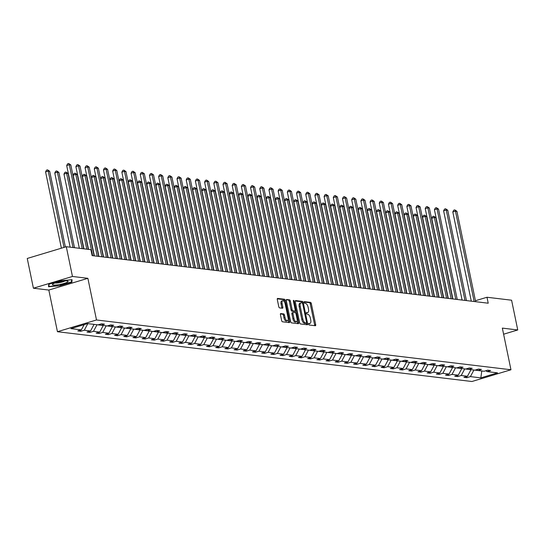 <?xml version="1.0" encoding="UTF-8"?>
<svg xmlns="http://www.w3.org/2000/svg" width="545" height="545" viewBox="0 0 545 545"><rect width="100%" height="100%" fill="white"/><g stroke="black" fill="none" stroke-linecap="round" stroke-linejoin="round"><path stroke-width="0.82" d="M308.634 324.139A0.845 0.382 73.3 0 0 309.206 325.004L315.351 325.74A1.213 0.545 73.3 0 0 315.46 325.733A1.213 0.545 73.3 0 0 315.691 324.643L311.338 303.613A1.213 0.545 73.3 0 0 310.514 302.38L304.369 301.637A0.845 0.382 73.3 0 0 304.294 301.644A0.845 0.382 73.3 0 0 304.137 302.407A0.845 0.382 73.3 0 0 304.709 303.272L305.507 303.367A3.876 1.744 73.3 0 1 308.129 307.332L308.49 309.083A3.876 1.744 73.3 0 1 307.755 312.571A3.876 1.744 73.3 0 1 307.414 312.598L306.617 312.503A0.845 0.382 73.3 0 0 306.542 312.51A0.845 0.382 73.3 0 0 306.385 313.273A0.845 0.382 73.3 0 0 306.958 314.138L307.755 314.233A3.876 1.744 73.3 0 1 310.377 318.191L310.739 319.949A3.876 1.744 73.3 0 1 310.01 323.437A3.876 1.744 73.3 0 1 309.662 323.464L308.872 323.369A0.845 0.382 73.3 0 0 308.797 323.376A0.845 0.382 73.3 0 0 308.634 324.139M280.764 313.552A1.213 0.545 73.3 0 0 280.655 313.566A1.213 0.545 73.3 0 0 280.43 314.656L281.649 320.555A1.213 0.545 73.3 0 0 282.467 321.788L289.293 322.613A1.213 0.545 73.3 0 0 289.402 322.599A1.213 0.545 73.3 0 0 289.633 321.509L285.28 300.486A1.213 0.545 73.3 0 0 284.456 299.246L277.63 298.428A1.213 0.545 73.3 0 0 277.521 298.435A1.213 0.545 73.3 0 0 277.296 299.525L278.767 306.651A1.213 0.545 73.3 0 0 279.592 307.891L282.514 308.238A1.213 0.545 73.3 0 0 282.617 308.232A1.213 0.545 73.3 0 0 282.848 307.142L282.119 303.606A3.236 1.458 73.3 0 1 282.732 300.69A3.236 1.458 73.3 0 1 285.212 303.981L288.08 317.824A3.236 1.458 73.3 0 1 287.46 320.739A3.236 1.458 73.3 0 1 284.981 317.449L284.504 315.146A1.213 0.545 73.3 0 0 283.686 313.906L280.566 313.613M87.874 278.318L72.465 276.465L66.299 246.715L27.25 258.459L33.409 288.21L48.825 290.063L57.45 331.714L96.499 319.97L87.874 278.318L48.825 290.063M503.6 334.214L517.75 329.963L502.34 328.11L510.965 369.762L96.499 319.97M517.75 329.963L511.592 300.206L486.985 297.257L475.438 300.724M66.299 246.715L90.906 249.671L92.139 255.619L488.218 303.204L486.985 297.257M299.641 322.715A1.213 0.545 73.3 0 0 300.459 323.948L307.285 324.772A1.213 0.545 73.3 0 0 307.394 324.766A1.213 0.545 73.3 0 0 307.618 323.675L303.265 302.645A1.213 0.545 73.3 0 0 302.448 301.405L295.622 300.588A1.213 0.545 73.3 0 0 295.513 300.595A1.213 0.545 73.3 0 0 295.281 301.685L299.641 322.715M298.292 323.689L291.466 322.872A1.213 0.545 73.3 0 1 290.642 321.632L286.288 300.608A1.213 0.545 73.3 0 1 286.52 299.518A1.213 0.545 73.3 0 1 286.622 299.505L289.545 299.859A1.213 0.545 73.3 0 1 290.369 301.099L292.134 309.621A1.213 0.545 73.3 0 0 292.951 310.861L294.893 311.093A1.213 0.545 73.3 0 0 294.995 311.086A1.213 0.545 73.3 0 0 295.227 309.996L293.387 301.119A0.845 0.382 73.3 0 1 293.551 300.356A0.845 0.382 73.3 0 1 294.198 301.215L298.626 322.592A1.213 0.545 73.3 0 1 298.394 323.682A1.213 0.545 73.3 0 1 298.292 323.689M72.465 276.465L33.409 288.21M87.582 323.607L98.011 324.861L101.547 323.798L104.497 324.152L100.961 325.215L107.208 325.965L110.744 324.902L113.687 325.256L110.151 326.319L116.398 327.068L119.934 326.005L122.884 326.36L119.348 327.422L125.588 328.172L129.124 327.109L132.074 327.463L128.538 328.526L134.785 329.275L138.321 328.213L141.264 328.567L137.728 329.63L143.975 330.386L147.511 329.316L150.461 329.671L146.925 330.74L153.172 331.489L156.708 330.427L159.651 330.781L156.115 331.844L162.362 332.593L165.898 331.53L168.848 331.885L165.312 332.947L171.559 333.697L175.095 332.634L178.038 332.988L174.502 334.051L180.749 334.8L184.285 333.738L187.235 334.092L183.699 335.155L189.946 335.904L193.482 334.841L196.425 335.195L192.889 336.258L199.136 337.008L202.672 335.945L205.622 336.299L202.086 337.362L208.333 338.111L211.869 337.048L214.812 337.403L211.276 338.465L217.523 339.222L221.059 338.152L224.009 338.506L220.473 339.569L226.72 340.325L230.256 339.262L233.199 339.617L229.663 340.68L235.91 341.429L239.446 340.366L242.396 340.72L238.86 341.783L245.107 342.533L248.643 341.47L251.586 341.824L248.05 342.887L254.297 343.636L257.833 342.573L260.783 342.928L257.247 343.99L263.494 344.74L267.03 343.677L269.973 344.031L266.437 345.094L272.684 345.843L276.22 344.781L279.169 345.135L275.634 346.198L281.881 346.947L285.416 345.884L288.359 346.239L284.824 347.301L291.071 348.051L294.607 346.988L297.556 347.342L294.021 348.405L300.268 349.161L303.803 348.098L306.746 348.446L303.211 349.515L309.458 350.265L312.993 349.202L315.943 349.556L312.408 350.619L318.655 351.368L322.19 350.306L325.133 350.66L321.598 351.723L327.845 352.472L331.38 351.409L334.33 351.763L330.795 352.826L337.035 353.576L340.571 352.513L343.52 352.867L339.985 353.93L346.232 354.679L349.767 353.616L352.71 353.971L349.175 355.033L355.422 355.783L358.957 354.72L361.907 355.074L358.372 356.137L364.619 356.886L368.154 355.824L371.097 356.178L367.562 357.241L373.809 357.997L377.344 356.927L380.294 357.282L376.758 358.351L383.006 359.101L386.541 358.038L389.484 358.392L385.949 359.455L392.196 360.204L395.731 359.141L398.681 359.496L395.145 360.558L401.393 361.308L404.928 360.245L407.871 360.599L404.336 361.662L410.583 362.411L414.118 361.349L417.068 361.703L413.532 362.766L419.779 363.515L423.315 362.452L426.258 362.806L422.722 363.869L428.969 364.619L432.505 363.556L435.455 363.91L431.919 364.973L438.166 365.722L441.702 364.659L444.645 365.014L441.109 366.077L447.356 366.833L450.892 365.763L453.842 366.117L450.306 367.18L456.553 367.936L460.089 366.874L463.032 367.228L459.496 368.291L465.743 369.04L469.279 367.977L472.229 368.331L468.693 369.394L474.94 370.144L478.476 369.081L481.419 369.435L477.883 370.498L484.13 371.247L487.666 370.184L490.616 370.539L487.08 371.601L497.51 372.855L480.833 377.869L470.403 376.615L466.867 377.678L463.918 377.324L467.453 376.261L461.206 375.512L457.671 376.575L454.728 376.22L458.263 375.158L452.016 374.408L448.481 375.471L445.531 375.117L449.066 374.054L442.819 373.305L439.284 374.367L436.341 374.013L439.876 372.95L433.629 372.201L430.094 373.264L427.144 372.909L430.679 371.847L424.432 371.097L420.897 372.16L417.954 371.806L421.489 370.743L415.242 369.987L411.707 371.05L408.757 370.702L412.293 369.633L406.045 368.883L402.51 369.946L399.567 369.592L403.102 368.529L396.855 367.78L393.32 368.842L390.37 368.488L393.906 367.425L387.659 366.676L384.123 367.739L381.18 367.385L384.716 366.322L378.468 365.572L374.933 366.635L371.983 366.281L375.519 365.218L369.272 364.469L365.736 365.531L362.793 365.177L366.329 364.115L360.081 363.365L356.546 364.428L353.596 364.074L357.132 363.011L350.891 362.262L347.349 363.324L344.406 362.97L347.942 361.907L341.695 361.151L338.159 362.221L335.209 361.866L338.752 360.797L332.505 360.047L328.969 361.11L326.019 360.756L329.555 359.693L323.308 358.944L319.772 360.007L316.829 359.652L320.365 358.59L314.118 357.84L310.582 358.903L307.632 358.549L311.168 357.486L304.921 356.737L301.385 357.799L298.442 357.445L301.978 356.382L295.731 355.633L292.195 356.696L289.245 356.341L292.781 355.279L286.534 354.529L282.998 355.592L280.055 355.238L283.591 354.175L277.344 353.426L273.808 354.488L270.858 354.134L274.394 353.071L268.147 352.315L264.611 353.385L261.668 353.031L265.204 351.968L258.957 351.212L255.421 352.274L252.471 351.92L256.007 350.857L249.76 350.108L246.224 351.171L243.281 350.817L246.817 349.754L240.57 349.004L237.034 350.067L234.084 349.713L237.62 348.65L231.373 347.901L227.837 348.964L224.894 348.609L228.43 347.547L222.183 346.797L218.647 347.86L215.697 347.506L219.233 346.443L212.986 345.694L209.45 346.756L206.507 346.402L210.043 345.339L203.796 344.59L200.26 345.653L197.31 345.298L200.846 344.236L194.599 343.486L191.063 344.549L188.12 344.195L191.656 343.132L185.409 342.376L181.873 343.445L178.923 343.091L182.459 342.022L176.212 341.272L172.676 342.335L169.733 341.981L173.269 340.918L167.022 340.169L163.486 341.231L160.537 340.877L164.072 339.814L157.825 339.065L154.29 340.128L151.346 339.773L154.882 338.711L148.635 337.961L145.099 339.024L142.15 338.67L145.685 337.607L139.445 336.858L135.909 337.92L132.96 337.566L136.495 336.503L130.248 335.754L126.713 336.817L123.77 336.463L127.305 335.4L121.058 334.65L117.522 335.713L114.573 335.359L118.108 334.296L111.861 333.54L108.326 334.61L105.383 334.255L108.918 333.186L102.671 332.436L99.136 333.499L96.186 333.145L99.721 332.082L93.474 331.333L89.939 332.396L86.996 332.041L90.531 330.978L84.284 330.229L80.749 331.292L77.799 330.938L81.334 329.875L70.904 328.621L87.582 323.607M57.45 331.714L471.916 381.507L510.965 369.762M93.869 324.364L87.622 323.614M87.677 323.9L84.284 330.229M93.924 324.65L90.531 330.978M99.68 324.357L100.961 325.215M103.059 325.467L96.812 324.718M96.874 325.004L93.474 331.333M103.121 325.753L99.721 332.082M108.877 325.46L110.151 326.319M112.256 326.571L106.009 325.821M106.064 326.108L102.671 332.436M112.311 326.857L108.918 333.186M118.067 326.571L119.348 327.422M121.446 327.674L115.199 326.925M115.261 327.211L111.861 333.54M121.508 327.961L118.108 334.296M127.264 327.674L128.538 328.526M130.643 328.778L124.396 328.029M124.451 328.315L121.058 334.65M130.698 329.064L127.305 335.4M136.454 328.778L137.728 329.63M139.833 329.882L133.586 329.132M133.648 329.418L130.248 335.754M139.895 330.168L136.495 336.503M145.644 329.882L146.925 330.74M149.03 330.992L142.783 330.236M142.838 330.522L139.445 336.858M149.085 331.278L145.685 337.607M154.841 330.985L156.115 331.844M158.22 332.096L151.973 331.346M152.035 331.632L148.635 337.961M158.282 332.382L154.882 338.711M164.031 332.089L165.312 332.947M167.417 333.199L161.17 332.45M161.225 332.736L157.825 339.065M167.472 333.486L164.072 339.814M173.228 333.193L174.502 334.051M176.607 334.303L170.36 333.554M170.422 333.84L167.022 340.169M176.669 334.589L173.269 340.918M182.418 334.296L183.699 335.155M185.797 335.407L179.557 334.657M179.612 334.943L176.212 341.272M185.859 335.693L182.459 342.022M191.615 335.4L192.889 336.258M194.994 336.51L188.747 335.761M188.808 336.047L185.409 342.376M195.055 336.796L191.656 343.132M200.805 336.51L202.086 337.362M204.184 337.614L197.937 336.865M197.999 337.151L194.599 343.486M204.246 337.9L200.846 344.236M210.002 337.614L211.276 338.465M213.381 338.718L207.134 337.968M207.195 338.254L203.796 344.59M213.442 339.004L210.043 345.339M219.192 338.718L220.473 339.569M222.571 339.828L216.324 339.072M216.385 339.358L212.986 345.694M222.633 340.114L219.233 346.443M228.389 339.821L229.663 340.68M231.768 340.932L225.521 340.182M225.582 340.468L222.183 346.797M231.829 341.218L228.43 347.547M237.579 340.925L238.86 341.783M240.958 342.035L234.711 341.286M234.772 341.572L231.373 347.901M241.019 342.321L237.62 348.65M246.776 342.028L248.05 342.887M250.155 343.139L243.908 342.389M243.969 342.676L240.57 349.004M250.216 343.425L246.817 349.754M255.966 343.132L257.247 343.99M259.345 344.242L253.098 343.493M253.159 343.779L249.76 350.108M259.406 344.529L256.007 350.857M265.163 344.236L266.437 345.094M268.542 345.346L262.295 344.597M262.356 344.883L258.957 351.212M268.596 345.632L265.204 351.968M274.353 345.346L275.634 346.198M277.732 346.45L271.485 345.7M271.546 345.986L268.147 352.315M277.793 346.736L274.394 353.071M283.55 346.45L284.824 347.301M286.929 347.553L280.682 346.804M280.736 347.09L277.344 353.426M286.983 347.839L283.591 354.175M292.74 347.553L294.021 348.405M296.119 348.664L289.872 347.908M289.933 348.194L286.534 354.529M296.18 348.95L292.781 355.279M301.937 348.657L303.211 349.515M305.316 349.767L299.069 349.011M299.123 349.297L295.731 355.633M305.37 350.054L301.978 356.382M311.127 349.761L312.408 350.619M314.506 350.871L308.259 350.122M308.32 350.408L304.921 356.737M314.567 351.157L311.168 357.486M320.324 350.864L321.598 351.723M323.703 351.975L317.456 351.225M317.51 351.511L314.118 357.84M323.757 352.261L320.365 358.59M329.514 351.968L330.795 352.826M332.893 353.078L326.646 352.329M326.707 352.615L323.308 358.944M332.954 353.364L329.555 359.693M338.711 353.071L339.985 353.93M342.09 354.182L335.843 353.433M335.897 353.719L332.505 360.047M342.144 354.468L338.752 360.797M347.901 354.182L349.175 355.033M351.28 355.286L345.033 354.536M345.094 354.822L341.695 361.151M351.341 355.572L347.942 361.907M357.091 355.286L358.372 356.137M360.477 356.389L354.23 355.64M354.284 355.926L350.891 362.262M360.531 356.675L357.132 363.011M366.288 356.389L367.562 357.241M369.667 357.493L363.42 356.743M363.481 357.03L360.081 363.365M369.728 357.779L366.329 364.115M375.478 357.493L376.758 358.351M378.857 358.603L372.617 357.847M372.671 358.133L369.272 364.469M378.918 358.889L375.519 365.218M384.675 358.596L385.949 359.455M388.054 359.707L381.807 358.957M381.868 359.244L378.468 365.572M388.115 359.993L384.716 366.322M393.865 359.7L395.145 360.558M397.244 360.81L390.997 360.061M391.058 360.347L387.659 366.676M397.305 361.097L393.906 367.425M403.062 360.804L404.336 361.662M406.441 361.914L400.194 361.165M400.255 361.451L396.855 367.78M406.502 362.2L403.102 368.529M412.252 361.907L413.532 362.766M415.631 363.018L409.384 362.268M409.445 362.554L406.045 368.883M415.692 363.304L412.293 369.633M421.449 363.011L422.722 363.869M424.828 364.121L418.58 363.372M418.642 363.658L415.242 369.987M424.889 364.407L421.489 370.743M430.639 364.121L431.919 364.973M434.018 365.225L427.77 364.476M427.832 364.762L424.432 371.097M434.079 365.511L430.679 371.847M439.835 365.225L441.109 366.077M443.214 366.329L436.967 365.579M437.029 365.865L433.629 372.201M443.276 366.615L439.876 372.95M449.026 366.329L450.306 367.18M452.405 367.439L446.157 366.683M446.219 366.969L442.819 373.305M452.466 367.725L449.066 374.054M458.222 367.432L459.496 368.291M461.601 368.543L455.354 367.793M455.416 368.079L452.016 374.408M461.656 368.829L458.263 375.158M467.412 368.536L468.693 369.394M470.791 369.646L464.544 368.897M464.606 369.183L461.206 375.512M470.853 369.932L467.453 376.261M476.609 369.639L477.883 370.498M481.698 370.954L473.741 370M473.796 370.287L470.403 376.615M480.833 377.869L481.753 371.24L482.42 371.043M485.799 370.743L487.08 371.601M84.148 324.643L81.334 329.875M466.622 376.513L466.867 377.678M457.432 375.41L457.671 376.575M448.235 374.306L448.481 375.471M439.045 373.196L439.284 374.367M429.848 372.092L430.094 373.264M420.658 370.988L420.897 372.16M411.461 369.885L411.707 371.05M402.271 368.781L402.51 369.946M393.074 367.677L393.32 368.842M383.884 366.574L384.123 367.739M374.688 365.47L374.933 366.635M365.497 364.367L365.736 365.531M356.301 363.256L356.546 364.428M347.111 362.153L347.349 363.324M337.92 361.049L338.159 362.221M328.724 359.945L328.969 361.11M319.534 358.842L319.772 360.007M310.337 357.738L310.582 358.903M301.147 356.634L301.385 357.799M291.95 355.531L292.195 356.696M282.76 354.42L282.998 355.592M273.563 353.317L273.808 354.488M264.373 352.213L264.611 353.385M255.176 351.109L255.421 352.274M245.986 350.006L246.224 351.171M236.789 348.902L237.034 350.067M227.599 347.799L227.837 348.964M218.402 346.695L218.647 347.86M209.212 345.584L209.45 346.756M200.015 344.481L200.26 345.653M190.825 343.377L191.063 344.549M181.628 342.274L181.873 343.445M172.438 341.17L172.676 342.335M163.241 340.066L163.486 341.231M154.051 338.963L154.29 340.128M144.861 337.859L145.099 339.024M135.664 336.755L135.909 337.92M126.474 335.645L126.713 336.817M117.277 334.541L117.522 335.713M108.087 333.438L108.326 334.61M98.89 332.334L99.136 333.499M89.7 331.231L89.939 332.396M80.503 330.127L80.749 331.292M60.114 285.675L71.872 282.14L72.063 279.687L60.495 280.77L48.737 284.306L48.546 286.759L60.114 285.675L48.859 286.411L49.03 284.218M309.662 323.464L308.599 323.778A3.876 1.744 73.3 0 0 308.954 323.75A3.876 1.744 73.3 0 0 309.253 323.587M306.998 312.721A3.876 1.744 73.3 0 1 306.699 312.891A3.876 1.744 73.3 0 1 306.358 312.919L306.351 312.912M314.663 325.658A1.213 0.545 73.3 0 0 314.635 324.956L310.282 303.933A1.213 0.545 73.3 0 0 309.458 302.693L304.103 302.053M302.216 302.986L302.209 302.966A1.213 0.545 73.3 0 0 301.392 301.726L295.254 300.99M306.59 324.691A1.213 0.545 73.3 0 0 306.562 323.989L306.372 323.056M306.31 323.062A0.845 0.382 73.3 0 0 306.385 323.056A0.845 0.382 73.3 0 0 306.542 322.293L302.72 303.831A0.845 0.382 73.3 0 0 302.148 302.966L301.31 302.863A3.876 1.744 73.3 0 0 300.969 302.891A3.876 1.744 73.3 0 0 300.234 306.385L302.843 318.995A3.876 1.744 73.3 0 0 305.472 322.96L306.31 323.062L305.255 323.376A0.845 0.382 73.3 0 0 305.329 323.369A0.845 0.382 73.3 0 0 305.398 323.335M300.254 303.184A3.876 1.744 73.3 0 0 299.913 303.211A3.876 1.744 73.3 0 0 299.178 306.699L300.234 306.385M305.255 323.376L304.417 323.274A3.876 1.744 73.3 0 1 301.787 319.316L299.178 306.699M286.261 299.907L289.545 299.859M294.034 311.352A1.213 0.545 73.3 0 1 293.946 311.406A1.213 0.545 73.3 0 1 293.837 311.413L291.895 311.181A1.213 0.545 73.3 0 1 291.078 309.942L289.313 301.412A1.213 0.545 73.3 0 0 288.489 300.179M295.111 311.018L295.492 312.864M297.127 320.76L297.57 322.913L298.626 322.592M293.966 318.471A3.236 1.458 73.3 0 0 296.446 321.761A3.236 1.458 73.3 0 0 297.059 318.845L296.051 313.968A1.213 0.545 73.3 0 0 295.233 312.728L293.292 312.496A1.213 0.545 73.3 0 0 293.183 312.503A1.213 0.545 73.3 0 0 292.958 313.593L293.966 318.471L292.91 318.791A3.236 1.458 73.3 0 0 295.39 322.075L296.446 321.761M293.094 312.558L292.236 312.816A1.213 0.545 73.3 0 0 292.127 312.823A1.213 0.545 73.3 0 0 291.902 313.913L292.958 313.593M292.91 318.791L291.902 313.913M297.597 323.607A1.213 0.545 73.3 0 0 297.57 322.913M287.46 320.739L286.404 321.053A3.236 1.458 73.3 0 1 283.925 317.769L283.448 315.46A1.213 0.545 73.3 0 0 282.63 314.22L280.403 313.954M282.732 300.69L281.676 301.01A3.236 1.458 73.3 0 0 281.063 303.926L282.119 303.606M281.82 308.157A1.213 0.545 73.3 0 0 281.792 307.462L281.063 303.926M284.47 301.984L284.224 300.799A1.213 0.545 73.3 0 0 283.4 299.566L277.269 298.83M288.605 322.524A1.213 0.545 73.3 0 0 288.578 321.829L288.142 319.738M71.565 280.655L71.872 282.14M452.643 298.933L435.809 217.659L434.338 217.482L431.701 218.279L448.297 298.408M431.701 218.279L432.614 216.549L433.67 216.229L434.338 217.482L451.171 298.755M433.67 216.229L435.809 217.659M474.164 301.514L455.45 211.133L456.921 211.31L475.635 301.692M471.289 301.167L452.806 211.93L455.45 211.133L454.775 209.88L456.921 211.31M452.806 211.93L453.719 210.2L454.775 209.88M443.446 297.829L426.619 216.556L425.148 216.379L422.504 217.176L439.1 297.304M422.504 217.176L423.417 215.439L424.473 215.125L425.148 216.379L441.975 297.652M424.473 215.125L426.619 216.556M434.256 296.718L417.422 215.452L415.951 215.275L413.314 216.072L429.91 296.201M413.314 216.072L414.227 214.335L415.283 214.022L415.951 215.275L432.784 296.541M415.283 214.022L417.422 215.452M464.974 300.411L446.253 210.029L447.731 210.207L466.445 300.588M462.099 300.063L443.616 210.826L446.253 210.029L445.585 208.776L447.731 210.207M443.616 210.826L444.529 209.096L445.585 208.776M455.777 299.307L437.063 208.926L438.534 209.103L457.248 299.484M452.902 298.96L434.419 209.723L437.063 208.926L436.388 207.672L438.534 209.103M434.419 209.723L435.332 207.986L436.388 207.672M60.141 284.415A8.018 1.376 168.3 0 0 67.655 281.029A8.018 1.376 168.3 0 0 60.366 281.554A8.018 1.376 168.3 0 0 52.688 284.129A8.018 1.376 168.3 0 0 60.141 284.415M55.086 282.964A5.491 0.947 168.3 0 0 59.889 282.555A5.491 0.947 168.3 0 0 64.991 280.913M71.633 279.728L71.463 281.935L60.066 285.362M48.648 285.403L48.859 286.411M425.059 295.615L408.232 214.349L406.761 214.171L404.118 214.962L420.713 295.097M404.118 214.962L405.03 213.231L406.086 212.918L406.761 214.171L423.588 295.438M406.086 212.918L408.232 214.349M446.587 298.204L427.866 207.822L429.344 207.999L448.058 298.381M443.712 297.856L425.229 208.619L427.866 207.822L427.198 206.569L429.344 207.999M425.229 208.619L426.142 206.882L427.198 206.569M415.869 294.511L399.035 213.245L397.564 213.068L394.927 213.858L411.523 293.987M394.927 213.858L395.84 212.128L396.896 211.807L397.564 213.068L414.398 294.334M396.896 211.807L399.035 213.245M437.39 297.1L418.676 206.719L420.147 206.896L438.861 297.277M434.515 296.752L416.033 207.509L418.676 206.719L418.001 205.465L420.147 206.896M416.033 207.509L416.952 205.778L418.001 205.465M406.672 293.408L389.845 212.141L388.374 211.964L385.731 212.754L402.326 292.883M385.731 212.754L386.643 211.024L387.699 210.704L388.374 211.964L405.201 293.23M387.699 210.704L389.845 212.141M428.2 295.996L409.479 205.615L410.957 205.792L429.671 296.173M425.325 295.649L406.843 206.405L409.479 205.615L408.811 204.355L410.957 205.792M406.843 206.405L407.755 204.675L408.811 204.355M397.482 292.304L380.655 211.038L379.177 210.861L376.541 211.651L393.136 291.779M376.541 211.651L377.453 209.92L378.509 209.6L379.177 210.861L396.011 292.127M378.509 209.6L380.655 211.038M419.003 294.886L400.289 204.511L401.76 204.688L420.481 295.063M416.128 294.545L397.652 205.302L400.289 204.511L399.621 203.251L401.76 204.688M397.652 205.302L398.565 203.571L399.621 203.251M388.285 291.2L371.458 209.927L369.987 209.75L367.344 210.547L383.939 290.676M367.344 210.547L368.256 208.817L369.312 208.497L369.987 209.75L386.814 291.023M369.312 208.497L371.458 209.927M409.813 293.782L391.092 203.408L392.57 203.585L411.284 293.959M406.938 293.442L388.456 204.198L391.092 203.408L390.424 202.147L392.57 203.585M388.456 204.198L389.368 202.468L390.424 202.147M379.095 290.097L362.268 208.824L360.79 208.646L358.154 209.444L374.749 289.572M358.154 209.444L359.066 207.713L360.122 207.393L360.79 208.646L377.624 289.92M360.122 207.393L362.268 208.824M400.616 292.679L381.902 202.297L383.373 202.474L402.094 292.856M397.741 292.338L379.266 203.094L381.902 202.297L381.234 201.044L383.373 202.474M379.266 203.094L380.178 201.364L381.234 201.044M369.905 288.993L353.071 207.72L351.6 207.543L348.957 208.34L365.552 288.469M348.957 208.34L349.876 206.603L350.925 206.289L351.6 207.543L368.427 288.816M350.925 206.289L353.071 207.72M391.426 291.575L372.705 201.194L374.183 201.371L392.897 291.752M388.551 291.228L370.069 201.991L372.705 201.194L372.037 199.94L374.183 201.371M370.069 201.991L370.981 200.26L372.037 199.94M360.708 287.883L343.881 206.616L342.403 206.439L339.767 207.236L356.362 287.365M339.767 207.236L340.68 205.499L341.735 205.186L342.403 206.439L359.237 287.706M341.735 205.186L343.881 206.616M382.229 290.471L363.515 200.09L364.986 200.267L383.707 290.649M379.354 290.124L360.879 200.887L363.515 200.09L362.847 198.836L364.986 200.267M360.879 200.887L361.791 199.15L362.847 198.836M351.518 286.779L334.685 205.513L333.213 205.336L330.577 206.126L347.165 286.261M330.577 206.126L331.489 204.395L332.545 204.082L333.213 205.336L350.04 286.602M332.545 204.082L334.685 205.513M373.039 289.368L354.318 198.986L355.796 199.163L374.51 289.545M370.164 289.02L351.682 199.783L354.318 198.986L353.651 197.733L355.796 199.163M351.682 199.783L352.595 198.046L353.651 197.733M342.321 285.675L325.494 204.409L324.016 204.232L321.38 205.022L337.975 285.158M321.38 205.022L322.293 203.292L323.349 202.972L324.016 204.232L340.85 285.498M323.349 202.972L325.494 204.409M363.842 288.264L345.128 197.883L346.6 198.06L365.32 288.441M360.967 287.917L342.492 198.673L345.128 197.883L344.46 196.629L346.6 198.06M342.492 198.673L343.404 196.943L344.46 196.629M333.131 284.572L316.298 203.305L314.826 203.128L312.19 203.919L328.778 284.047M312.19 203.919L313.103 202.188L314.158 201.868L314.826 203.128L331.653 284.395M314.158 201.868L316.298 203.305M354.652 287.161L335.938 196.779L337.409 196.956L356.123 287.338M351.777 286.813L333.295 197.569L335.938 196.779L335.264 195.526L337.409 196.956M333.295 197.569L334.208 195.839L335.264 195.526M323.934 283.468L307.108 202.202L305.629 202.025L302.993 202.815L319.588 282.944M302.993 202.815L303.906 201.085L304.962 200.764L305.629 202.025L322.463 283.291M304.962 200.764L307.108 202.202M345.455 286.057L326.741 195.675L328.213 195.853L346.933 286.227M342.587 285.709L324.105 196.466L326.741 195.675L326.074 194.415L328.213 195.853M324.105 196.466L325.018 194.735L326.074 194.415M314.744 282.365L297.911 201.091L296.439 200.914L293.803 201.711L310.391 281.84M293.803 201.711L294.716 199.981L295.772 199.661L296.439 200.914L313.266 282.187M295.772 199.661L297.911 201.091M336.265 284.946L317.551 194.572L319.023 194.749L337.736 285.124M333.39 284.606L314.908 195.362L317.551 194.572L316.877 193.311L319.023 194.749M314.908 195.362L315.821 193.632L316.877 193.311M305.547 281.261L288.721 199.988L287.242 199.811L284.606 200.608L301.201 280.736M284.606 200.608L285.519 198.877L286.575 198.557L287.242 199.811L304.076 281.084M286.575 198.557L288.721 199.988M327.075 283.843L308.354 193.468L309.826 193.639L328.546 284.02M324.2 283.502L305.718 194.258L308.354 193.468L307.687 192.208L309.826 193.639M305.718 194.258L306.631 192.528L307.687 192.208M296.357 280.157L279.524 198.884L278.052 198.707L275.416 199.504L292.011 279.633M275.416 199.504L276.329 197.767L277.385 197.453L278.052 198.707L294.879 279.98M277.385 197.453L279.524 198.884M317.878 282.739L299.164 192.358L300.636 192.535L319.35 282.916M315.003 282.392L296.521 193.155L299.164 192.358L298.49 191.104L300.636 192.535M296.521 193.155L297.434 191.424L298.49 191.104M287.161 279.047L270.334 197.78L268.862 197.603L266.219 198.4L282.814 278.529M266.219 198.4L267.132 196.663L268.188 196.35L268.862 197.603L285.689 278.877M268.188 196.35L270.334 197.78M308.688 281.636L289.967 191.254L291.439 191.431L310.159 281.813M305.813 281.288L287.331 192.051L289.967 191.254L289.3 190.001L291.439 191.431M287.331 192.051L288.244 190.321L289.3 190.001M277.97 277.943L261.137 196.677L259.665 196.5L257.029 197.29L273.624 277.425M257.029 197.29L257.942 195.56L258.998 195.246L259.665 196.5L276.499 277.766M258.998 195.246L261.137 196.677M299.491 280.532L280.777 190.151L282.249 190.328L300.963 280.709M296.616 280.185L278.134 190.948L280.777 190.151L280.103 188.897L282.249 190.328M278.134 190.948L279.047 189.21L280.103 188.897M268.774 276.84L251.947 195.573L250.475 195.396L247.832 196.186L264.427 276.322M247.832 196.186L248.745 194.456L249.801 194.143L250.475 195.396L267.302 276.662M249.801 194.143L251.947 195.573M290.301 279.428L271.58 189.047L273.052 189.224L291.773 279.605M287.426 279.081L268.944 189.844L271.58 189.047L270.913 187.793L273.052 189.224M268.944 189.844L269.857 188.107L270.913 187.793M259.584 275.736L242.75 194.47L241.278 194.292L238.642 195.083L255.237 275.211M238.642 195.083L239.555 193.352L240.611 193.032L241.278 194.292L258.112 275.559M240.611 193.032L242.75 194.47M281.104 278.325L262.39 187.943L263.862 188.12L282.576 278.502M278.229 277.977L259.747 188.734L262.39 187.943L261.716 186.69L263.862 188.12M259.747 188.734L260.66 187.003L261.716 186.69M250.387 274.632L233.56 193.366L232.088 193.189L229.445 193.979L246.04 274.108M229.445 193.979L230.358 192.249L231.414 191.929L232.088 193.189L248.915 274.455M231.414 191.929L233.56 193.366M271.914 277.221L253.193 186.84L254.665 187.017L273.386 277.398M269.039 276.874L250.557 187.63L253.193 186.84L252.526 185.579L254.665 187.017M250.557 187.63L251.47 185.899L252.526 185.579M241.197 273.529L224.363 192.262L222.891 192.085L220.255 192.876L236.85 273.004M220.255 192.876L221.168 191.145L222.224 190.825L222.891 192.085L239.725 273.352M222.224 190.825L224.363 192.262M262.717 276.111L244.003 185.736L245.475 185.913L264.189 276.288M259.842 275.77L241.36 186.526L244.003 185.736L243.329 184.476L245.475 185.913M241.36 186.526L242.273 184.796L243.329 184.476M232 272.425L215.173 191.152L213.701 190.975L211.058 191.772L227.653 271.901M211.058 191.772L211.971 190.041L213.027 189.721L213.701 190.975L230.528 272.248M213.027 189.721L215.173 191.152M253.527 275.007L234.806 184.632L236.285 184.809L254.999 275.184M250.652 274.666L232.17 185.423L234.806 184.632L234.139 183.372L236.285 184.809M232.17 185.423L233.083 183.692L234.139 183.372M222.81 271.321L205.976 190.048L204.504 189.871L201.868 190.668L218.463 270.797M201.868 190.668L202.781 188.938L203.837 188.618L204.504 189.871L221.338 271.144M203.837 188.618L205.976 190.048M244.33 273.903L225.616 183.522L227.088 183.699L245.802 274.081M241.455 273.556L222.973 184.319L225.616 183.522L224.942 182.268L227.088 183.699M222.973 184.319L223.893 182.589L224.942 182.268M213.613 270.218L196.786 188.945L195.314 188.768L192.671 189.565L209.266 269.693M192.671 189.565L193.584 187.827L194.64 187.514L195.314 188.768L212.141 270.041M194.64 187.514L196.786 188.945M235.14 272.8L216.419 182.418L217.898 182.595L236.612 272.977M232.265 272.452L213.783 183.215L216.419 182.418L215.752 181.165L217.898 182.595M213.783 183.215L214.696 181.485L215.752 181.165M204.423 269.107L187.589 187.841L186.118 187.664L183.481 188.461L200.076 268.59M183.481 188.461L184.394 186.724L185.45 186.41L186.118 187.664L202.951 268.93M185.45 186.41L187.589 187.841M225.943 271.696L207.229 181.315L208.701 181.492L227.422 271.873M223.069 271.349L204.593 182.112L207.229 181.315L206.555 180.061L208.701 181.492M204.593 182.112L205.506 180.375L206.555 180.061M195.226 268.004L178.399 186.737L176.927 186.56L174.284 187.351L190.879 267.486M174.284 187.351L175.197 185.62L176.253 185.307L176.927 186.56L193.754 267.827M176.253 185.307L178.399 186.737M216.753 270.592L198.033 180.211L199.511 180.388L218.225 270.77M213.878 270.245L195.396 181.008L198.033 180.211L197.365 178.958L199.511 180.388M195.396 181.008L196.309 179.271L197.365 178.958M186.036 266.9L169.209 185.634L167.731 185.457L165.094 186.247L181.689 266.376M165.094 186.247L166.007 184.517L167.063 184.196L167.731 185.457L184.564 266.723M167.063 184.196L169.209 185.634M207.556 269.489L188.843 179.107L190.314 179.285L209.035 269.666M204.682 269.141L186.206 179.898L188.843 179.107L188.175 177.854L190.314 179.285M186.206 179.898L187.119 178.167L188.175 177.854M176.846 265.797L160.012 184.53L158.541 184.353L155.897 185.143L172.493 265.272M155.897 185.143L156.817 183.413L157.866 183.093L158.541 184.353L175.367 265.619M157.866 183.093L160.012 184.53M198.366 268.385L179.646 178.004L181.124 178.181L199.838 268.562M195.492 268.038L177.009 178.794L179.646 178.004L178.978 176.744L181.124 178.181M177.009 178.794L177.922 177.064L178.978 176.744M167.649 264.693L150.822 183.427L149.344 183.249L146.707 184.04L163.302 264.168M146.707 184.04L147.62 182.309L148.676 181.989L149.344 183.249L166.177 264.516M148.676 181.989L150.822 183.427M189.169 267.275L170.456 176.9L171.927 177.077L190.648 267.452M186.295 266.934L167.819 177.69L170.456 176.9L169.788 175.64L171.927 177.077M167.819 177.69L168.732 175.96L169.788 175.64M158.459 263.589L141.625 182.316L140.154 182.139L137.517 182.936L154.106 263.065M137.517 182.936L138.43 181.206L139.479 180.886L140.154 182.139L156.98 263.412M139.479 180.886L141.625 182.316M179.979 266.171L161.259 175.797L162.737 175.974L181.451 266.348M177.105 265.831L158.622 176.587L161.259 175.797L160.591 174.536L162.737 175.974M158.622 176.587L159.535 174.856L160.591 174.536M149.262 262.486L132.435 181.213L130.957 181.035L128.32 181.832L144.916 261.961M128.32 181.832L129.233 180.102L130.289 179.782L130.957 181.035L147.79 262.309M130.289 179.782L132.435 181.213M170.783 265.068L152.069 174.686L153.54 174.863L172.261 265.245M167.908 264.727L149.432 175.483L152.069 174.686L151.401 173.433L153.54 174.863M149.432 175.483L150.345 173.753L151.401 173.433M140.072 261.382L123.238 180.109L121.767 179.932L119.13 180.729L135.719 260.857M119.13 180.729L120.043 178.992L121.099 178.678L121.767 179.932L138.594 261.205M121.099 178.678L123.238 180.109M161.593 263.964L142.872 173.583L144.35 173.76L163.064 264.141M158.718 263.616L140.235 174.38L142.872 173.583L142.204 172.329L144.35 173.76M140.235 174.38L141.148 172.649L142.204 172.329M130.875 260.272L114.048 179.005L112.57 178.828L109.933 179.625L126.529 259.754M109.933 179.625L110.846 177.888L111.902 177.575L112.57 178.828L129.403 260.094M111.902 177.575L114.048 179.005M152.396 262.86L133.682 172.479L135.153 172.656L153.874 263.037M149.521 262.513L131.045 173.276L133.682 172.479L133.014 171.225L135.153 172.656M131.045 173.276L131.958 171.539L133.014 171.225M121.685 259.168L104.851 177.902L103.38 177.725L100.743 178.515L117.332 258.65M100.743 178.515L101.656 176.784L102.712 176.471L103.38 177.725L120.207 258.991M102.712 176.471L104.851 177.902M143.206 261.757L124.492 171.375L125.963 171.552L144.677 261.934M140.331 261.409L121.848 172.172L124.492 171.375L123.817 170.122L125.963 171.552M121.848 172.172L122.761 170.435L123.817 170.122M112.488 258.064L95.661 176.798L94.183 176.621L91.546 177.411L108.142 257.547M91.546 177.411L92.459 175.681L93.515 175.361L94.183 176.621L111.017 257.887M93.515 175.361L95.661 176.798M134.009 260.653L115.295 170.272L116.766 170.449L135.487 260.83M131.141 260.306L112.658 171.062L115.295 170.272L114.627 169.018L116.766 170.449M112.658 171.062L113.571 169.332L114.627 169.018M103.298 256.961L86.464 175.694L84.993 175.517L82.356 176.308L98.945 256.436M82.356 176.308L83.269 174.577L84.325 174.257L84.993 175.517L101.82 256.784M84.325 174.257L86.464 175.694M124.819 259.549L106.105 169.168L107.576 169.345L126.29 259.727M121.944 259.202L103.461 169.958L106.105 169.168L105.43 167.915L107.576 169.345M103.461 169.958L104.374 168.228L105.43 167.915M94.101 255.857L77.274 174.591L75.796 174.414L73.159 175.204L88.522 249.385M73.159 175.204L74.072 173.474L75.128 173.153L75.796 174.414L92.63 255.68M75.128 173.153L77.274 174.591M115.629 258.446L96.908 168.064L98.379 168.242L117.1 258.616M112.754 258.098L94.271 168.855L96.908 168.064L96.24 166.804L98.379 168.242M94.271 168.855L95.184 167.124L96.24 166.804M83.678 248.799L68.077 173.48L66.606 173.303L63.969 174.1L79.332 248.282M63.969 174.1L64.882 172.37L65.938 172.05L66.606 173.303L82.206 248.622M65.938 172.05L68.077 173.48M106.432 257.335L87.718 166.961L89.189 167.138L107.903 257.512M103.557 256.995L85.075 167.751L87.718 166.961L87.043 165.7L89.189 167.138M85.075 167.751L85.987 166.021L87.043 165.7M74.481 247.696L58.887 172.377L57.416 172.2L54.773 172.997L70.135 247.178M54.773 172.997L55.685 171.266L56.741 170.946L57.416 172.2L73.01 247.519M56.741 170.946L58.887 172.377M97.242 256.232L78.521 165.857L79.992 166.027L98.713 256.409M94.367 255.891L75.884 166.647L78.521 165.857L77.853 164.597L79.992 166.027M75.884 166.647L76.797 164.917L77.853 164.597M65.373 246.994L49.69 171.273L48.219 171.096L45.582 171.893L61.381 248.193M45.582 171.893L46.495 170.156L47.551 169.842L48.219 171.096L64.024 247.403M47.551 169.842L49.69 171.273M86.812 249.181L69.331 164.747L70.802 164.924L88.283 249.358M83.937 248.833L66.688 165.544L69.331 164.747L68.656 163.493L70.802 164.924M66.688 165.544L67.6 163.813L68.656 163.493M306.358 312.919L307.414 312.598M309.458 302.693L310.514 302.38M310.282 303.933L311.338 303.613M314.635 324.956L315.691 324.643M301.392 301.726L302.448 301.405M302.209 302.966L303.265 302.645M306.562 323.989L307.618 323.675M301.787 319.316L302.843 318.995M304.417 323.274L305.472 322.96M289.313 301.412L290.369 301.099M291.078 309.942L292.134 309.621M291.895 311.181L292.951 310.861M293.837 311.413L294.893 311.093M293.455 301.44L294.198 301.215M282.63 314.22L283.686 313.906M283.448 315.46L284.504 315.146M283.925 317.769L284.981 317.449M281.792 307.462L282.848 307.142M283.4 299.566L284.456 299.246M284.224 300.799L285.28 300.486M288.578 321.829L289.633 321.509M308.954 323.75L310.01 323.437M306.699 312.891L307.755 312.571M305.329 323.369L306.385 323.056M299.913 303.211L300.969 302.891M293.946 311.406L294.995 311.086M292.127 312.823L293.183 312.503"/></g></svg>
